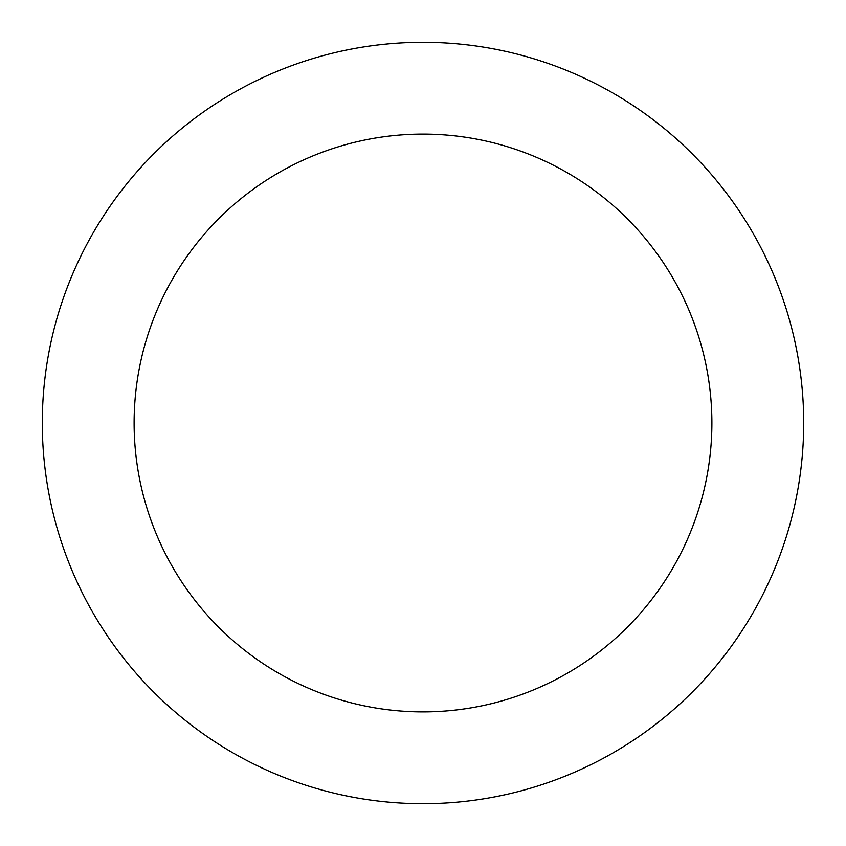 <?xml version="1.0" encoding="UTF-8"?>
<svg xmlns="http://www.w3.org/2000/svg" width="846" height="846" viewBox="0 0 846 846"><rect width="100%" height="100%" fill="white"/><g stroke="black" fill="none" stroke-linecap="round" stroke-linejoin="round"><path stroke-width="1.27" d="M423 42.3A380.7 380.7 0 0 0 42.3 423A380.7 380.7 0 0 0 423 803.7A380.7 380.7 0 0 0 803.7 423A380.7 380.7 0 0 0 423 42.3M423 134.112A288.888 288.888 0 0 0 134.112 423A288.888 288.888 0 0 0 423 711.888A288.888 288.888 0 0 0 711.888 423A288.888 288.888 0 0 0 423 134.112"/></g></svg>
